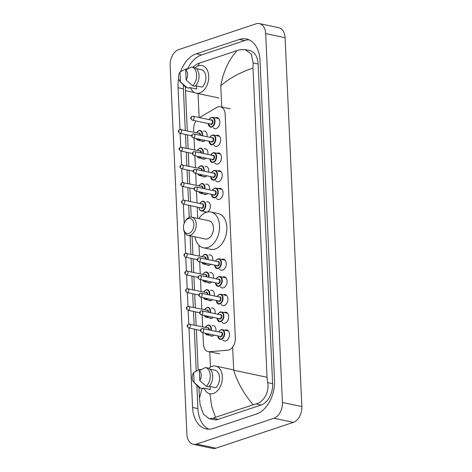 <?xml version="1.0" encoding="UTF-8"?>
<svg xmlns="http://www.w3.org/2000/svg" width="472" height="472" viewBox="0 0 472 472"><rect width="100%" height="100%" fill="white"/><g stroke="black" fill="none" stroke-linecap="round" stroke-linejoin="round"><path stroke-width="0.71" d="M205.243 140.42A5.316 3.534 101.9 0 1 203.768 141.376A5.316 3.534 101.9 0 1 202.435 141.464A5.316 3.534 101.9 0 1 201.302 140.886M206.046 158.114A5.316 3.534 101.9 0 1 204.571 159.07A5.316 3.534 101.9 0 1 203.237 159.158A5.316 3.534 101.9 0 1 202.105 158.58M206.848 175.808A5.316 3.534 101.9 0 1 205.373 176.764A5.316 3.534 101.9 0 1 204.04 176.852A5.316 3.534 101.9 0 1 202.907 176.274M207.65 193.502A5.316 3.534 101.9 0 1 206.175 194.458A5.316 3.534 101.9 0 1 204.842 194.547A5.316 3.534 101.9 0 1 203.709 193.968M206.529 212.264A5.316 3.534 101.9 0 1 205.65 212.241A5.316 3.534 101.9 0 1 204.512 211.662M210.866 264.279A5.316 3.534 101.9 0 1 209.391 265.234A5.316 3.534 101.9 0 1 208.058 265.323A5.316 3.534 101.9 0 1 206.925 264.745M211.668 281.973A5.316 3.534 101.9 0 1 210.193 282.929A5.316 3.534 101.9 0 1 208.86 283.017A5.316 3.534 101.9 0 1 207.727 282.439M212.471 299.667A5.316 3.534 101.9 0 1 210.996 300.623A5.316 3.534 101.9 0 1 209.668 300.711A5.316 3.534 101.9 0 1 208.53 300.133M213.279 317.361A5.316 3.534 101.9 0 1 211.798 318.317A5.316 3.534 101.9 0 1 210.471 318.405A5.316 3.534 101.9 0 1 209.332 317.827M214.082 335.055A5.316 3.534 101.9 0 1 212.607 336.011A5.316 3.534 101.9 0 1 211.273 336.099A5.316 3.534 101.9 0 1 210.14 335.521M215.285 117.894A5.652 3.758 101.9 0 1 215.745 117.699A5.652 3.758 101.9 0 1 217.161 117.605A5.652 3.758 101.9 0 1 219.822 122.879A5.652 3.758 101.9 0 1 216.235 128.573A5.652 3.758 101.9 0 1 214.819 128.667A5.652 3.758 101.9 0 1 213.22 127.641M216.087 135.588A5.652 3.758 101.9 0 1 216.548 135.393A5.652 3.758 101.9 0 1 217.964 135.299A5.652 3.758 101.9 0 1 220.625 140.573A5.652 3.758 101.9 0 1 217.043 146.267A5.652 3.758 101.9 0 1 215.627 146.361A5.652 3.758 101.9 0 1 214.022 145.335M216.89 153.282A5.652 3.758 101.9 0 1 217.35 153.087A5.652 3.758 101.9 0 1 218.766 152.993A5.652 3.758 101.9 0 1 221.433 158.267A5.652 3.758 101.9 0 1 217.846 163.961A5.652 3.758 101.9 0 1 216.43 164.055A5.652 3.758 101.9 0 1 214.825 163.029M217.692 170.976A5.652 3.758 101.9 0 1 218.152 170.781A5.652 3.758 101.9 0 1 219.568 170.687A5.652 3.758 101.9 0 1 222.235 175.956A5.652 3.758 101.9 0 1 218.648 181.655A5.652 3.758 101.9 0 1 217.232 181.749A5.652 3.758 101.9 0 1 215.633 180.723M218.495 188.67A5.652 3.758 101.9 0 1 218.955 188.475A5.652 3.758 101.9 0 1 220.377 188.381A5.652 3.758 101.9 0 1 223.038 193.65A5.652 3.758 101.9 0 1 219.45 199.343A5.652 3.758 101.9 0 1 218.035 199.444A5.652 3.758 101.9 0 1 216.436 198.417M221.71 259.441A5.652 3.758 101.9 0 1 222.17 259.252A5.652 3.758 101.9 0 1 223.586 259.157A5.652 3.758 101.9 0 1 226.253 264.426A5.652 3.758 101.9 0 1 222.666 270.12A5.652 3.758 101.9 0 1 221.25 270.22A5.652 3.758 101.9 0 1 219.651 269.193M222.513 277.135A5.652 3.758 101.9 0 1 222.973 276.946A5.652 3.758 101.9 0 1 224.389 276.846A5.652 3.758 101.9 0 1 227.056 282.12A5.652 3.758 101.9 0 1 223.468 287.814A5.652 3.758 101.9 0 1 222.052 287.914A5.652 3.758 101.9 0 1 220.453 286.887M223.315 294.829A5.652 3.758 101.9 0 1 223.781 294.64A5.652 3.758 101.9 0 1 225.197 294.54A5.652 3.758 101.9 0 1 227.858 299.814A5.652 3.758 101.9 0 1 224.271 305.508A5.652 3.758 101.9 0 1 222.855 305.608A5.652 3.758 101.9 0 1 221.256 304.582M224.123 312.523A5.652 3.758 101.9 0 1 224.583 312.334A5.652 3.758 101.9 0 1 225.999 312.234A5.652 3.758 101.9 0 1 228.66 317.508A5.652 3.758 101.9 0 1 225.073 323.202A5.652 3.758 101.9 0 1 223.657 323.296A5.652 3.758 101.9 0 1 222.058 322.276M224.926 330.217A5.652 3.758 101.9 0 1 225.386 330.028A5.652 3.758 101.9 0 1 226.802 329.928A5.652 3.758 101.9 0 1 229.463 335.203A5.652 3.758 101.9 0 1 225.881 340.896A5.652 3.758 101.9 0 1 224.465 340.99A5.652 3.758 101.9 0 1 222.861 339.97M202.919 332.695L203.438 344.147A9.965 6.632 -78.1 0 0 208.164 351.634A9.965 6.632 -78.1 0 0 209.48 351.717L227.793 350.183A9.965 6.632 -78.1 0 0 228.979 349.935A9.965 6.632 -78.1 0 0 235.333 338.094L225.168 114.212A9.965 6.632 -78.1 0 0 220.436 106.725A9.965 6.632 -78.1 0 0 216.772 107.433L199.485 117.605M195.904 120.926A9.965 6.632 -78.1 0 0 193.679 129.281L193.809 132.172M194.08 138.06L194.617 149.866M194.883 155.754L195.42 167.56M195.685 173.448L196.222 185.254M196.488 191.142L197.025 202.948M197.213 207.066L197.727 218.4M198.948 245.316L199.438 256.03M199.703 261.919L200.24 273.725M200.506 279.613L201.042 291.419M201.308 297.307L201.845 309.113M202.11 315.001L202.647 326.807M211.397 308.08A5.316 3.534 101.9 0 1 212.665 308.009A5.316 3.534 101.9 0 1 215.079 313.668M210.595 290.386A5.316 3.534 101.9 0 1 211.863 290.315A5.316 3.534 101.9 0 1 214.276 295.973M209.786 272.692A5.316 3.534 101.9 0 1 211.061 272.621A5.316 3.534 101.9 0 1 213.474 278.279M208.984 254.998A5.316 3.534 101.9 0 1 210.258 254.927A5.316 3.534 101.9 0 1 212.671 260.585M206.577 201.916A5.316 3.534 101.9 0 1 207.845 201.845A5.316 3.534 101.9 0 1 210.359 206.689A5.316 3.534 101.9 0 1 207.137 212.093M205.774 184.222A5.316 3.534 101.9 0 1 207.043 184.151A5.316 3.534 101.9 0 1 209.456 189.809M204.966 166.528A5.316 3.534 101.9 0 1 206.24 166.457A5.316 3.534 101.9 0 1 208.653 172.115M204.164 148.833A5.316 3.534 101.9 0 1 205.438 148.763A5.316 3.534 101.9 0 1 207.851 154.421M203.361 131.139A5.316 3.534 101.9 0 1 204.636 131.069A5.316 3.534 101.9 0 1 207.043 136.727M212.199 325.774A5.316 3.534 101.9 0 1 213.474 325.704A5.316 3.534 101.9 0 1 215.881 331.362M259.376 23.6L278.793 27.706A13.287 8.838 101.9 0 1 285.094 37.683L301.85 406.575A13.287 8.838 101.9 0 1 293.372 422.369L215.952 448.176A13.287 8.838 101.9 0 1 212.624 448.4L193.207 444.294A13.287 8.838 101.9 0 1 186.906 434.317L170.15 65.425A13.287 8.838 101.9 0 1 178.628 49.631L256.048 23.824A13.287 8.838 101.9 0 1 259.376 23.6A13.287 8.838 101.9 0 1 265.683 33.583L282.439 402.474A13.287 8.838 101.9 0 1 273.961 418.263L196.541 444.069A13.287 8.838 101.9 0 1 193.207 444.294M188.971 327.987L192.576 407.46A28.568 19.004 -78.1 0 0 206.134 428.918A28.568 19.004 -78.1 0 0 213.297 428.434L256.308 414.097A28.568 19.004 -78.1 0 0 274.527 380.143L260.013 60.44A28.568 19.004 -78.1 0 0 246.449 38.981A28.568 19.004 -78.1 0 0 239.292 39.459L196.281 53.796A28.568 19.004 -78.1 0 0 180.57 71.62M178.681 78.653A28.568 19.004 -78.1 0 0 178.062 87.751L179.95 129.381M180.133 133.358L180.752 147.075M180.935 151.052L181.561 164.769M181.738 168.746L182.363 182.463M182.54 186.44L183.165 200.157M183.343 204.134L184.216 223.244M184.64 232.602L185.573 253.24M185.756 257.21L186.381 270.934M186.558 274.905L187.183 288.628M187.36 292.599L187.986 306.322M188.169 310.293L188.788 324.016M249.057 39.831A28.568 19.004 -78.1 0 0 244.632 40.586L201.621 54.923A28.568 19.004 -78.1 0 0 187.449 69.071M196.859 385.364L197.915 408.587A28.568 19.004 -78.1 0 0 208.866 429.19M183.413 85.025A28.568 19.004 -78.1 0 0 183.401 88.883L185.284 130.372M185.466 134.485L186.086 148.066M186.275 152.179L186.888 165.76M187.077 169.873L187.691 183.455M187.88 187.567L188.499 201.149M188.682 205.261L189.237 217.403M190.068 235.793L190.906 254.231M191.095 258.343L191.709 271.925M191.897 276.037L192.511 289.619M192.7 293.731L193.319 307.313M193.502 311.426L194.122 325.002M194.311 329.12L196.216 371.104M209.957 393.748L211.609 406.026L215.492 417.331L213.049 418.263L209.143 418.688L213.674 419.643A17.936 11.93 -78.1 0 0 218.17 419.342L261.181 405.005A17.936 11.93 -78.1 0 0 272.621 383.689L258.107 63.98A17.936 11.93 -78.1 0 0 249.594 50.504L245.062 49.548L251.334 54.074L253.151 62.935L253.004 68.115C240.112 72.399 229.368 78.263 220.766 85.709C223.291 71.526 228.737 59.814 237.097 50.569L239.977 49.725L245.062 49.548M209.143 418.688L203.532 414.298L200.211 405.123L199.444 398.333L202.022 388.503M192.847 67.189L196.966 64.062L199.408 63.13L237.097 50.569M215.492 417.331L253.181 404.764C243.935 393.955 237.434 382.432 233.687 370.195L267.046 377.293L253.004 68.115M267.046 377.293L267.671 382.639C269.536 391.984 263.553 402.232 256.06 403.926L253.181 404.764M194.594 92.618L185.472 90.648L185.478 86.99M199.408 63.13L197.933 65.991M208.754 368.349A14.119 9.393 101.9 0 1 212.123 366.337A14.119 9.393 101.9 0 1 215.657 366.095A14.119 9.393 101.9 0 1 222.306 379.264A14.119 9.393 101.9 0 1 213.35 393.483A14.119 9.393 101.9 0 1 209.816 393.719A14.119 9.393 101.9 0 1 204.158 388.261M210.158 386.45L210.3 389.559L203.025 388.025L203.054 388.721L200.63 388.208A10.632 7.068 101.9 0 1 198.181 386.733L193.691 382.072A6.643 4.419 101.9 0 1 193.667 372.479L194.116 382.45A6.643 4.419 101.9 0 1 193.691 382.072M200.63 388.208L194.116 382.45M193.667 372.479L199.774 369.393L201.019 369.653M209.267 386.261L215.964 387.677A9.965 6.632 101.9 0 0 219.527 377.647A9.965 6.632 101.9 0 0 215.173 370.254L209.952 369.151M199.326 370.591A6.643 4.419 101.9 0 1 199.78 380.568L199.326 370.591L205.432 367.505A10.632 7.068 101.9 0 1 210.276 375.441A10.632 7.068 101.9 0 1 206.288 386.32L208.712 386.833A10.632 7.068 101.9 0 0 212.701 375.954A10.632 7.068 101.9 0 0 207.857 368.018L205.432 367.505M199.78 380.568L206.288 386.32M195.107 67.809A14.119 9.393 101.9 0 1 198.47 65.791A14.119 9.393 101.9 0 1 202.01 65.555A14.119 9.393 101.9 0 1 208.659 78.724A14.119 9.393 101.9 0 1 199.703 92.943A14.119 9.393 101.9 0 1 196.169 93.179A14.119 9.393 101.9 0 1 190.511 87.721M196.511 85.904L196.653 89.019L189.372 87.479L189.408 88.181L186.983 87.668A10.632 7.068 101.9 0 1 184.534 86.193L180.044 81.526A6.643 4.419 101.9 0 1 180.021 71.939L180.469 81.91A6.643 4.419 101.9 0 1 180.044 81.526M186.983 87.668L180.469 81.91M180.021 71.939L186.127 68.847L187.372 69.113M195.62 85.715L202.317 87.131A9.965 6.632 101.9 0 0 205.88 77.101A9.965 6.632 101.9 0 0 201.52 69.714L196.305 68.611M185.679 70.051A6.643 4.419 101.9 0 1 186.133 80.022L185.679 70.051L191.785 66.965A10.632 7.068 101.9 0 1 196.629 74.9A10.632 7.068 101.9 0 1 192.641 85.78L195.066 86.293A10.632 7.068 101.9 0 0 199.054 75.414A10.632 7.068 101.9 0 0 194.21 67.478L191.785 66.965M186.133 80.022L192.641 85.78M188.352 218.648A7.64 5.08 101.9 0 1 193.892 224.259A7.64 5.08 101.9 0 1 189.018 233.339A7.64 5.08 101.9 0 1 183.537 228.454A7.64 5.08 101.9 0 1 184.971 221.663A7.64 5.08 101.9 0 1 188.352 218.648M184.971 221.663L185.378 220.979A9.298 6.189 101.9 0 1 189.49 217.309A9.298 6.189 101.9 0 1 191.821 217.149A9.298 6.189 101.9 0 1 196.204 225.828A9.298 6.189 101.9 0 1 190.304 235.192A9.298 6.189 101.9 0 1 187.974 235.351A9.298 6.189 101.9 0 1 183.632 229.244L183.537 228.454M187.974 235.351L205.202 238.991A9.298 6.189 -78.1 0 0 207.532 238.838A9.298 6.189 -78.1 0 0 213.432 229.469A9.298 6.189 -78.1 0 0 209.049 220.796L191.821 217.149M198.818 218.63A18.266 12.154 101.9 0 1 206.329 212.329A18.266 12.154 101.9 0 1 210.907 212.022A18.266 12.154 101.9 0 1 219.51 229.062A18.266 12.154 101.9 0 1 207.922 247.458A18.266 12.154 101.9 0 1 203.343 247.77A18.266 12.154 101.9 0 1 194.965 236.832M210.907 212.022L218.182 213.562A18.266 12.154 101.9 0 1 226.79 230.601A18.266 12.154 101.9 0 1 215.202 248.998A18.266 12.154 101.9 0 1 210.624 249.304L203.343 247.77M219.551 353.847L209.48 351.717M220.766 85.709L221.734 107.002M232.637 347.121L233.687 370.195M198.051 93.574L199.137 117.534M209.774 351.776L210.471 367.092M265.683 33.583L285.094 37.683M196.541 444.069L215.952 448.176M273.961 418.263L293.372 422.369M282.439 402.474L301.85 406.575M244.632 40.586L239.292 39.459M197.915 408.587L192.576 407.46M183.401 88.883L178.062 87.751M201.621 54.923L196.281 53.796M218.17 419.342L213.049 418.263M258.107 63.98L253.151 62.935M272.621 383.689L267.671 382.639M261.181 405.005L256.06 403.926M221.049 329.745A4.98 3.316 101.9 0 1 222.294 329.662A4.98 3.316 101.9 0 1 224.642 334.312A4.98 3.316 101.9 0 1 221.48 339.327A4.98 3.316 101.9 0 1 220.235 339.415A4.98 3.316 101.9 0 1 217.899 336.058M217.875 335.857A4.649 3.092 -78.1 0 0 221.226 338.961A4.649 3.092 -78.1 0 0 224.194 333.433A4.649 3.092 -78.1 0 0 220.819 330.017A4.649 3.092 -78.1 0 0 218.701 331.958M220.654 332.371A2.325 1.546 101.9 0 1 220.92 332.253A2.325 1.546 101.9 0 1 222.607 333.958A2.325 1.546 101.9 0 1 221.126 336.725A2.325 1.546 101.9 0 1 219.828 336.271M201.927 332.489L220.365 336.388A1.994 1.327 -78.1 0 0 220.867 336.353A1.994 1.327 -78.1 0 0 222.129 334.347A1.994 1.327 -78.1 0 0 221.191 332.489L202.753 328.589A1.994 1.327 101.9 0 1 203.692 330.447A1.994 1.327 101.9 0 1 202.423 332.453A1.994 1.327 101.9 0 1 201.927 332.489C199.916 331.031 199.874 329.751 201.798 328.642L202.753 328.589A1.994 1.327 101.9 0 0 202.252 328.618M201.113 329.957L201.143 330.601L201.113 329.957M220.241 312.051A4.98 3.316 101.9 0 1 221.492 311.968A4.98 3.316 101.9 0 1 223.84 316.618A4.98 3.316 101.9 0 1 220.678 321.633A4.98 3.316 101.9 0 1 219.433 321.721A4.98 3.316 101.9 0 1 217.096 318.364M217.073 318.163A4.649 3.092 -78.1 0 0 220.424 321.267A4.649 3.092 -78.1 0 0 223.386 315.738A4.649 3.092 -78.1 0 0 220.017 312.322A4.649 3.092 -78.1 0 0 217.899 314.263M219.852 314.676A2.325 1.546 101.9 0 1 220.117 314.558A2.325 1.546 101.9 0 1 221.805 316.264A2.325 1.546 101.9 0 1 220.318 319.031A2.325 1.546 101.9 0 1 219.026 318.576M201.125 314.794L219.563 318.694A1.994 1.327 -78.1 0 0 220.064 318.659A1.994 1.327 -78.1 0 0 221.327 316.653A1.994 1.327 -78.1 0 0 220.389 314.794L201.945 310.895A1.994 1.327 101.9 0 1 202.889 312.753A1.994 1.327 101.9 0 1 201.621 314.759A1.994 1.327 101.9 0 1 201.125 314.794C199.113 313.337 199.072 312.057 200.995 310.948L201.945 310.895A1.994 1.327 101.9 0 0 201.45 310.924M200.305 312.263L200.334 312.906L200.305 312.263M219.439 294.357A4.98 3.316 101.9 0 1 220.689 294.274A4.98 3.316 101.9 0 1 223.038 298.923A4.98 3.316 101.9 0 1 219.875 303.938A4.98 3.316 101.9 0 1 218.624 304.027A4.98 3.316 101.9 0 1 216.294 300.67M216.27 300.469A4.649 3.092 -78.1 0 0 219.616 303.573A4.649 3.092 -78.1 0 0 222.583 298.044A4.649 3.092 -78.1 0 0 219.214 294.628A4.649 3.092 -78.1 0 0 217.09 296.569M219.049 296.982A2.325 1.546 101.9 0 1 219.315 296.864A2.325 1.546 101.9 0 1 221.002 298.57A2.325 1.546 101.9 0 1 219.515 301.337A2.325 1.546 101.9 0 1 218.223 300.882M200.317 297.1L218.76 301A1.994 1.327 -78.1 0 0 219.262 300.965A1.994 1.327 -78.1 0 0 220.524 298.959A1.994 1.327 -78.1 0 0 219.586 297.1L201.143 293.2A1.994 1.327 101.9 0 1 202.081 295.059A1.994 1.327 101.9 0 1 200.818 297.065A1.994 1.327 101.9 0 1 200.317 297.1C198.311 295.643 198.269 294.363 200.193 293.254L201.143 293.2A1.994 1.327 101.9 0 0 200.647 293.23M199.503 294.575L199.532 295.212L199.503 294.575M218.636 276.663A4.98 3.316 101.9 0 1 219.887 276.58A4.98 3.316 101.9 0 1 222.229 281.229A4.98 3.316 101.9 0 1 219.073 286.244A4.98 3.316 101.9 0 1 217.822 286.333A4.98 3.316 101.9 0 1 215.486 282.976M215.462 282.775A4.649 3.092 -78.1 0 0 218.813 285.879A4.649 3.092 -78.1 0 0 221.781 280.35A4.649 3.092 -78.1 0 0 218.406 276.934A4.649 3.092 -78.1 0 0 216.288 278.875M218.247 279.288A2.325 1.546 101.9 0 1 218.512 279.17A2.325 1.546 101.9 0 1 220.194 280.875A2.325 1.546 101.9 0 1 218.713 283.642A2.325 1.546 101.9 0 1 217.421 283.188M199.514 279.406L217.958 283.306A1.994 1.327 -78.1 0 0 218.453 283.271A1.994 1.327 -78.1 0 0 219.722 281.265A1.994 1.327 -78.1 0 0 218.784 279.406L200.34 275.506A1.994 1.327 101.9 0 1 201.278 277.365A1.994 1.327 101.9 0 1 200.016 279.371A1.994 1.327 101.9 0 1 199.514 279.406C197.508 277.949 197.467 276.669 199.39 275.56L200.34 275.506A1.994 1.327 101.9 0 0 199.839 275.536M198.7 276.881L198.73 277.518L198.7 276.881M217.834 258.969A4.98 3.316 101.9 0 1 219.079 258.886A4.98 3.316 101.9 0 1 221.427 263.535A4.98 3.316 101.9 0 1 218.27 268.55A4.98 3.316 101.9 0 1 217.02 268.639A4.98 3.316 101.9 0 1 214.683 265.282M214.66 265.081A4.649 3.092 -78.1 0 0 218.011 268.185A4.649 3.092 -78.1 0 0 220.979 262.656A4.649 3.092 -78.1 0 0 217.604 259.24A4.649 3.092 -78.1 0 0 215.486 261.181M217.439 261.594A2.325 1.546 101.9 0 1 217.704 261.476A2.325 1.546 101.9 0 1 219.392 263.181A2.325 1.546 101.9 0 1 217.911 265.948A2.325 1.546 101.9 0 1 216.618 265.494M198.712 261.712L217.155 265.612A1.994 1.327 -78.1 0 0 217.651 265.577A1.994 1.327 -78.1 0 0 218.919 263.571A1.994 1.327 -78.1 0 0 217.975 261.712L199.538 257.812A1.994 1.327 101.9 0 1 200.476 259.671A1.994 1.327 101.9 0 1 199.213 261.677A1.994 1.327 101.9 0 1 198.712 261.712C196.706 260.255 196.659 258.975 198.588 257.865L199.538 257.812A1.994 1.327 101.9 0 0 199.036 257.842M197.898 259.187L197.927 259.824L197.898 259.187M214.618 188.198A4.98 3.316 101.9 0 1 215.869 188.11A4.98 3.316 101.9 0 1 218.212 192.759A4.98 3.316 101.9 0 1 215.055 197.78A4.98 3.316 101.9 0 1 213.804 197.862A4.98 3.316 101.9 0 1 211.468 194.511M211.45 194.305A4.649 3.092 -78.1 0 0 214.795 197.408A4.649 3.092 -78.1 0 0 217.763 191.88A4.649 3.092 -78.1 0 0 214.394 188.464A4.649 3.092 -78.1 0 0 212.27 190.405M214.229 190.818A2.325 1.546 101.9 0 1 214.494 190.7A2.325 1.546 101.9 0 1 216.182 192.405A2.325 1.546 101.9 0 1 214.695 195.172A2.325 1.546 101.9 0 1 213.403 194.718M195.496 190.936L213.94 194.836A1.994 1.327 -78.1 0 0 214.441 194.8A1.994 1.327 -78.1 0 0 215.704 192.794A1.994 1.327 -78.1 0 0 214.766 190.936L196.322 187.036A1.994 1.327 101.9 0 1 197.261 188.894A1.994 1.327 101.9 0 1 195.998 190.9A1.994 1.327 101.9 0 1 195.496 190.936C193.49 189.478 193.449 188.198 195.373 187.089L196.322 187.036A1.994 1.327 101.9 0 0 195.821 187.065M194.682 188.411L194.712 189.048L194.682 188.411M213.816 170.504A4.98 3.316 101.9 0 1 215.067 170.416A4.98 3.316 101.9 0 1 217.409 175.065A4.98 3.316 101.9 0 1 214.253 180.086A4.98 3.316 101.9 0 1 213.002 180.168A4.98 3.316 101.9 0 1 210.665 176.817M210.642 176.611A4.649 3.092 -78.1 0 0 213.993 179.714A4.649 3.092 -78.1 0 0 216.961 174.186A4.649 3.092 -78.1 0 0 213.586 170.77A4.649 3.092 -78.1 0 0 211.468 172.711M213.427 173.124A2.325 1.546 101.9 0 1 213.692 173.006A2.325 1.546 101.9 0 1 215.374 174.711A2.325 1.546 101.9 0 1 213.893 177.478A2.325 1.546 101.9 0 1 212.601 177.024M194.694 173.242L213.137 177.142A1.994 1.327 -78.1 0 0 213.633 177.106A1.994 1.327 -78.1 0 0 214.902 175.1A1.994 1.327 -78.1 0 0 213.958 173.242L195.52 169.342A1.994 1.327 101.9 0 1 196.458 171.2A1.994 1.327 101.9 0 1 195.196 173.206A1.994 1.327 101.9 0 1 194.694 173.242C192.688 171.784 192.647 170.504 194.57 169.395L195.52 169.342A1.994 1.327 101.9 0 0 195.019 169.371M193.88 170.716L193.909 171.354L193.88 170.716M213.014 152.81A4.98 3.316 101.9 0 1 214.258 152.721A4.98 3.316 101.9 0 1 216.607 157.371A4.98 3.316 101.9 0 1 213.45 162.392A4.98 3.316 101.9 0 1 212.199 162.474A4.98 3.316 101.9 0 1 209.863 159.123M209.839 158.917A4.649 3.092 -78.1 0 0 213.191 162.02A4.649 3.092 -78.1 0 0 216.158 156.492A4.649 3.092 -78.1 0 0 212.783 153.075A4.649 3.092 -78.1 0 0 210.665 155.017M212.618 155.43A2.325 1.546 101.9 0 1 212.884 155.312A2.325 1.546 101.9 0 1 214.571 157.017A2.325 1.546 101.9 0 1 213.09 159.784A2.325 1.546 101.9 0 1 211.798 159.329M193.892 155.548L212.335 159.447A1.994 1.327 -78.1 0 0 212.831 159.412A1.994 1.327 -78.1 0 0 214.093 157.406A1.994 1.327 -78.1 0 0 213.155 155.548L194.718 151.648A1.994 1.327 101.9 0 1 195.656 153.506A1.994 1.327 101.9 0 1 194.393 155.512A1.994 1.327 101.9 0 1 193.892 155.548C191.886 154.09 191.838 152.81 193.762 151.701L194.718 151.648A1.994 1.327 101.9 0 0 194.216 151.677M193.077 153.022L193.107 153.66L193.077 153.022M212.211 135.116A4.98 3.316 101.9 0 1 213.456 135.027A4.98 3.316 101.9 0 1 215.804 139.677A4.98 3.316 101.9 0 1 212.642 144.697A4.98 3.316 101.9 0 1 211.397 144.78A4.98 3.316 101.9 0 1 209.061 141.429M209.037 141.222A4.649 3.092 -78.1 0 0 212.388 144.326A4.649 3.092 -78.1 0 0 215.356 138.797A4.649 3.092 -78.1 0 0 211.981 135.381A4.649 3.092 -78.1 0 0 209.863 137.322M211.816 137.741A2.325 1.546 101.9 0 1 212.081 137.618A2.325 1.546 101.9 0 1 213.769 139.323A2.325 1.546 101.9 0 1 212.288 142.09A2.325 1.546 101.9 0 1 210.99 141.635M193.089 137.853L211.527 141.753A1.994 1.327 -78.1 0 0 212.028 141.718A1.994 1.327 -78.1 0 0 213.291 139.712A1.994 1.327 -78.1 0 0 212.353 137.853L193.915 133.954A1.994 1.327 101.9 0 1 194.853 135.812A1.994 1.327 101.9 0 1 193.585 137.818A1.994 1.327 101.9 0 1 193.089 137.853C191.077 136.396 191.036 135.116 192.959 134.007L193.915 133.954A1.994 1.327 101.9 0 0 193.414 133.989M192.275 135.328L192.305 135.965L192.275 135.328M211.403 117.422A4.98 3.316 101.9 0 1 212.654 117.333A4.98 3.316 101.9 0 1 215.002 121.982A4.98 3.316 101.9 0 1 211.839 127.003A4.98 3.316 101.9 0 1 210.595 127.086A4.98 3.316 101.9 0 1 208.258 123.735M208.235 123.528A4.649 3.092 -78.1 0 0 211.586 126.632A4.649 3.092 -78.1 0 0 214.548 121.103A4.649 3.092 -78.1 0 0 211.179 117.687A4.649 3.092 -78.1 0 0 209.061 119.628M211.013 120.047A2.325 1.546 101.9 0 1 211.279 119.923A2.325 1.546 101.9 0 1 212.966 121.629A2.325 1.546 101.9 0 1 211.48 124.396A2.325 1.546 101.9 0 1 210.188 123.947M192.287 120.159L210.724 124.059A1.994 1.327 -78.1 0 0 211.226 124.024A1.994 1.327 -78.1 0 0 212.488 122.018A1.994 1.327 -78.1 0 0 211.55 120.159L193.107 116.26A1.994 1.327 101.9 0 1 194.045 118.118A1.994 1.327 101.9 0 1 192.782 120.124A1.994 1.327 101.9 0 1 192.287 120.159C190.275 118.702 190.234 117.422 192.157 116.313L193.107 116.26A1.994 1.327 101.9 0 0 192.611 116.295M191.467 117.634L191.496 118.271L191.467 117.634M207.786 325.184A4.98 3.316 101.9 0 1 209.037 325.102A4.98 3.316 101.9 0 1 211.297 330.394M209.397 334.064A4.98 3.316 101.9 0 1 208.223 334.766A4.98 3.316 101.9 0 1 206.972 334.854A4.98 3.316 101.9 0 1 205.072 333.149M205.172 333.173A4.649 3.092 -78.1 0 0 207.963 334.4A4.649 3.092 -78.1 0 0 208.819 333.946M210.842 330.3A4.649 3.092 -78.1 0 0 207.556 325.456A4.649 3.092 -78.1 0 0 205.438 327.397M207.397 327.81A2.325 1.546 101.9 0 1 207.662 327.692A2.325 1.546 101.9 0 1 209.32 329.975M188.989 324.058A1.994 1.327 101.9 0 1 189.49 324.028A1.994 1.327 101.9 0 1 190.428 325.887A1.994 1.327 101.9 0 1 189.166 327.892A1.994 1.327 101.9 0 1 188.664 327.928L200.458 330.418M187.88 326.04L187.85 325.397L187.88 326.04M208.86 329.881A1.994 1.327 -78.1 0 0 207.934 327.922L188.54 324.081C186.682 325.32 186.729 326.6 188.664 327.928M206.984 307.49A4.98 3.316 101.9 0 1 208.235 307.408A4.98 3.316 101.9 0 1 210.494 312.7M208.594 316.37A4.98 3.316 101.9 0 1 207.42 317.072A4.98 3.316 101.9 0 1 206.17 317.16A4.98 3.316 101.9 0 1 204.27 315.455M204.37 315.479A4.649 3.092 -78.1 0 0 207.161 316.706A4.649 3.092 -78.1 0 0 208.016 316.252M210.034 312.606A4.649 3.092 -78.1 0 0 206.754 307.762A4.649 3.092 -78.1 0 0 204.636 309.703M206.588 310.116A2.325 1.546 101.9 0 1 206.86 309.998A2.325 1.546 101.9 0 1 208.518 312.281M188.186 306.363A1.994 1.327 101.9 0 1 188.688 306.334A1.994 1.327 101.9 0 1 189.626 308.192A1.994 1.327 101.9 0 1 188.363 310.198A1.994 1.327 101.9 0 1 187.862 310.234L199.656 312.724M187.077 308.346L187.048 307.703L187.077 308.346M208.058 312.187A1.994 1.327 -78.1 0 0 207.125 310.228L187.738 306.387C185.88 307.626 185.921 308.906 187.862 310.234M206.181 289.796A4.98 3.316 101.9 0 1 207.426 289.714A4.98 3.316 101.9 0 1 209.692 295.006M207.792 298.676A4.98 3.316 101.9 0 1 206.618 299.378A4.98 3.316 101.9 0 1 205.367 299.466A4.98 3.316 101.9 0 1 203.467 297.761M203.562 297.785A4.649 3.092 -78.1 0 0 206.358 299.012A4.649 3.092 -78.1 0 0 207.208 298.558M209.232 294.911A4.649 3.092 -78.1 0 0 205.951 290.068A4.649 3.092 -78.1 0 0 203.833 292.009M205.786 292.422A2.325 1.546 101.9 0 1 206.052 292.304A2.325 1.546 101.9 0 1 207.715 294.587M187.384 288.669A1.994 1.327 101.9 0 1 187.885 288.64A1.994 1.327 101.9 0 1 188.824 290.498A1.994 1.327 101.9 0 1 187.561 292.504A1.994 1.327 101.9 0 1 187.059 292.54L198.854 295.029M186.275 290.652L186.245 290.009L186.275 290.652M207.255 294.493A1.994 1.327 -78.1 0 0 206.323 292.54L186.93 288.693C185.077 289.932 185.118 291.212 187.059 292.54M205.379 272.102A4.98 3.316 101.9 0 1 206.624 272.019A4.98 3.316 101.9 0 1 208.889 277.312M206.99 280.982A4.98 3.316 101.9 0 1 205.81 281.684A4.98 3.316 101.9 0 1 204.565 281.772A4.98 3.316 101.9 0 1 202.665 280.067M202.759 280.091A4.649 3.092 -78.1 0 0 205.556 281.318A4.649 3.092 -78.1 0 0 206.406 280.864M208.429 277.217A4.649 3.092 -78.1 0 0 205.149 272.373A4.649 3.092 -78.1 0 0 203.031 274.315M204.984 274.728A2.325 1.546 101.9 0 1 205.249 274.61A2.325 1.546 101.9 0 1 206.913 276.893M186.582 270.975A1.994 1.327 101.9 0 1 187.083 270.946A1.994 1.327 101.9 0 1 188.021 272.804A1.994 1.327 101.9 0 1 186.753 274.81A1.994 1.327 101.9 0 1 186.257 274.846L198.045 277.335M185.466 272.958L185.443 272.315L185.466 272.958M206.453 276.798A1.994 1.327 -78.1 0 0 205.521 274.846L186.127 270.999C184.275 272.238 184.316 273.518 186.257 274.846M204.571 254.408A4.98 3.316 101.9 0 1 205.822 254.325A4.98 3.316 101.9 0 1 208.087 259.618M206.187 263.293A4.98 3.316 101.9 0 1 205.007 263.99A4.98 3.316 101.9 0 1 203.762 264.078A4.98 3.316 101.9 0 1 201.857 262.373M201.957 262.397A4.649 3.092 -78.1 0 0 204.754 263.624A4.649 3.092 -78.1 0 0 205.603 263.169M207.627 259.523A4.649 3.092 -78.1 0 0 204.346 254.679A4.649 3.092 -78.1 0 0 202.228 256.62M204.181 257.033A2.325 1.546 101.9 0 1 204.447 256.915A2.325 1.546 101.9 0 1 206.105 259.199M185.779 253.281A1.994 1.327 101.9 0 1 186.275 253.252A1.994 1.327 101.9 0 1 187.213 255.11A1.994 1.327 101.9 0 1 185.95 257.116A1.994 1.327 101.9 0 1 185.455 257.151L197.243 259.641M184.664 255.263L184.635 254.62L184.664 255.263M205.644 259.104A1.994 1.327 -78.1 0 0 204.718 257.151L185.325 253.305C183.472 254.544 183.514 255.824 185.455 257.151M202.163 201.326A4.98 3.316 101.9 0 1 203.408 201.243A4.98 3.316 101.9 0 1 205.757 205.892A4.98 3.316 101.9 0 1 202.6 210.907A4.98 3.316 101.9 0 1 201.349 210.996A4.98 3.316 101.9 0 1 199.013 207.639M198.989 207.438A4.649 3.092 -78.1 0 0 202.34 210.542A4.649 3.092 -78.1 0 0 205.308 205.013A4.649 3.092 -78.1 0 0 201.933 201.597A4.649 3.092 -78.1 0 0 199.815 203.538M201.768 203.951A2.325 1.546 101.9 0 1 202.034 203.833A2.325 1.546 101.9 0 1 203.721 205.538A2.325 1.546 101.9 0 1 202.24 208.305A2.325 1.546 101.9 0 1 200.948 207.851M201.485 207.969A1.994 1.327 -78.1 0 0 201.981 207.934A1.994 1.327 -78.1 0 0 203.243 205.928A1.994 1.327 -78.1 0 0 202.305 204.069L183.868 200.169A1.994 1.327 101.9 0 1 184.806 202.028A1.994 1.327 101.9 0 1 183.543 204.034A1.994 1.327 101.9 0 1 183.042 204.069L201.485 207.969M183.366 200.199A1.994 1.327 101.9 0 1 183.868 200.169L182.912 200.222C181.059 201.461 181.1 202.742 183.042 204.069M182.257 202.181L182.227 201.544L182.257 202.181M201.361 183.637A4.98 3.316 101.9 0 1 202.606 183.549A4.98 3.316 101.9 0 1 204.872 188.841M202.972 192.517A4.98 3.316 101.9 0 1 201.792 193.219A4.98 3.316 101.9 0 1 200.547 193.302A4.98 3.316 101.9 0 1 198.647 191.602M198.742 191.62A4.649 3.092 -78.1 0 0 201.538 192.847A4.649 3.092 -78.1 0 0 202.388 192.393M204.411 188.747A4.649 3.092 -78.1 0 0 201.131 183.903A4.649 3.092 -78.1 0 0 199.013 185.844M200.966 186.257A2.325 1.546 101.9 0 1 201.231 186.139A2.325 1.546 101.9 0 1 202.895 188.422M182.564 182.505A1.994 1.327 101.9 0 1 183.065 182.475A1.994 1.327 101.9 0 1 184.003 184.334A1.994 1.327 101.9 0 1 182.741 186.34A1.994 1.327 101.9 0 1 182.239 186.375L194.027 188.865M181.454 184.487L181.425 183.85L181.454 184.487M202.435 188.328A1.994 1.327 -78.1 0 0 201.503 186.375L182.109 182.528C180.257 183.767 180.298 185.048 182.239 186.375M200.559 165.943A4.98 3.316 101.9 0 1 201.804 165.855A4.98 3.316 101.9 0 1 204.069 171.147M202.169 174.823A4.98 3.316 101.9 0 1 200.989 175.525A4.98 3.316 101.9 0 1 199.744 175.608A4.98 3.316 101.9 0 1 197.845 173.908M197.939 173.926A4.649 3.092 -78.1 0 0 200.736 175.153A4.649 3.092 -78.1 0 0 201.585 174.699M203.609 171.053A4.649 3.092 -78.1 0 0 200.329 166.209A4.649 3.092 -78.1 0 0 198.21 168.15M200.163 168.563A2.325 1.546 101.9 0 1 200.429 168.445A2.325 1.546 101.9 0 1 202.093 170.728M181.761 164.811A1.994 1.327 101.9 0 1 182.257 164.781A1.994 1.327 101.9 0 1 183.201 166.64A1.994 1.327 101.9 0 1 181.932 168.646A1.994 1.327 101.9 0 1 181.437 168.681L193.225 171.171M180.646 166.793L180.617 166.156L180.646 166.793M201.627 170.634A1.994 1.327 -78.1 0 0 200.7 168.681L181.307 164.834C179.454 166.073 179.496 167.353 181.437 168.681M199.75 148.249A4.98 3.316 101.9 0 1 201.001 148.161A4.98 3.316 101.9 0 1 203.267 153.453M201.367 157.129A4.98 3.316 101.9 0 1 200.187 157.831A4.98 3.316 101.9 0 1 198.936 157.913A4.98 3.316 101.9 0 1 197.036 156.214M197.137 156.232A4.649 3.092 -78.1 0 0 199.927 157.459A4.649 3.092 -78.1 0 0 200.783 157.005M202.807 153.359A4.649 3.092 -78.1 0 0 199.526 148.515A4.649 3.092 -78.1 0 0 197.402 150.456M199.361 150.869A2.325 1.546 101.9 0 1 199.626 150.751A2.325 1.546 101.9 0 1 201.284 153.034M180.959 147.117A1.994 1.327 101.9 0 1 181.454 147.087A1.994 1.327 101.9 0 1 182.393 148.945A1.994 1.327 101.9 0 1 181.13 150.951A1.994 1.327 101.9 0 1 180.634 150.987L192.423 153.477M179.844 149.099L179.814 148.462L179.844 149.099M200.824 152.94A1.994 1.327 -78.1 0 0 199.898 150.987L180.505 147.14C178.652 148.379 178.693 149.659 180.634 150.987M198.948 130.555A4.98 3.316 101.9 0 1 200.199 130.467A4.98 3.316 101.9 0 1 202.458 135.759M200.559 139.435A4.98 3.316 101.9 0 1 199.385 140.137A4.98 3.316 101.9 0 1 198.134 140.219A4.98 3.316 101.9 0 1 196.234 138.52M196.334 138.538A4.649 3.092 -78.1 0 0 199.125 139.765A4.649 3.092 -78.1 0 0 199.98 139.311M202.004 135.665A4.649 3.092 -78.1 0 0 198.718 130.821A4.649 3.092 -78.1 0 0 196.6 132.762M198.559 133.175A2.325 1.546 101.9 0 1 198.824 133.057A2.325 1.546 101.9 0 1 200.482 135.34M180.151 129.422A1.994 1.327 101.9 0 1 180.652 129.393A1.994 1.327 101.9 0 1 181.59 131.251A1.994 1.327 101.9 0 1 180.328 133.257A1.994 1.327 101.9 0 1 179.826 133.293L191.62 135.783M179.041 131.405L179.012 130.768L179.041 131.405M200.022 135.246A1.994 1.327 -78.1 0 0 199.095 133.293L179.702 129.446C177.844 130.685 177.891 131.965 179.826 133.293M209.786 351.976L208.164 351.634M230.141 108.778L220.436 106.725M199.444 398.333L198.948 387.406M198.163 370.148L196.317 329.544M196.134 325.432L195.514 311.85M195.325 307.738L194.712 294.156M194.523 290.044L193.909 276.462M193.721 272.35L193.107 258.768M192.918 254.656L192.08 236.218M191.213 217.067L190.694 205.686M190.505 201.573L189.892 187.992M189.703 183.879L189.089 170.298M188.9 166.185L188.287 152.603M188.098 148.491L187.478 134.909M187.295 130.797L185.472 90.648M215.657 366.095L233.669 369.906M196.169 93.179L218.978 97.999M220.235 339.415L217.781 335.84M218.601 331.94L220.955 329.751L222.294 329.662L228.401 330.955M219.433 321.721L216.972 318.146M217.798 314.246L220.153 312.057L221.492 311.968L227.598 313.261M218.624 304.027L216.17 300.452M216.996 296.552L219.35 294.363L220.689 294.274L226.796 295.566M217.822 286.333L215.368 282.757M216.194 278.858L218.548 276.669L219.887 276.58L225.994 277.872M217.02 268.639L214.565 265.063M215.391 261.163L216.259 259.954L217.745 258.975L219.079 258.886L225.185 260.178M213.804 197.862L211.35 194.287M212.176 190.387L214.53 188.198L215.869 188.11L221.976 189.402M213.002 180.168L210.547 176.593M211.373 172.693L213.727 170.504L215.067 170.416L221.173 171.708M212.199 162.474L209.745 158.899M210.565 154.999L212.919 152.81L214.258 152.721L220.365 154.014M211.397 144.78L208.943 141.205M209.763 137.305L212.117 135.116L213.456 135.027L219.563 136.32M210.595 127.086L208.134 123.511M208.96 119.611L211.314 117.422L212.654 117.333L218.76 118.625M209.037 325.102L207.698 325.19L205.344 327.379M204.995 333.132L206.972 334.854L212.547 336.029M208.235 307.408L206.895 307.496L204.541 309.685M204.187 315.443L206.17 317.16L211.739 318.334M207.426 289.714L206.087 289.802L203.733 291.991M203.385 297.749L205.367 299.466L210.937 300.64M206.624 272.019L205.285 272.108L202.93 274.297M202.582 280.055L204.565 281.772L210.134 282.946M205.822 254.325L204.482 254.414L202.128 256.603M201.78 262.361L203.762 264.078L209.332 265.252M203.408 201.243L202.075 201.332L199.721 203.52M198.895 207.42L199.208 208.895L200.264 210.465L206.878 212.164M202.606 183.549L201.267 183.637L198.913 185.826M198.565 191.585L200.547 193.302L206.117 194.476M201.804 165.855L200.464 165.943L198.11 168.132M197.762 173.891L199.744 175.608L205.314 176.782M201.001 148.161L199.662 148.249L197.308 150.438M196.96 156.197L198.936 157.913L204.512 159.088M200.199 130.467L198.859 130.555L196.505 132.744M196.157 138.502L198.134 140.219L203.709 141.393"/></g></svg>
